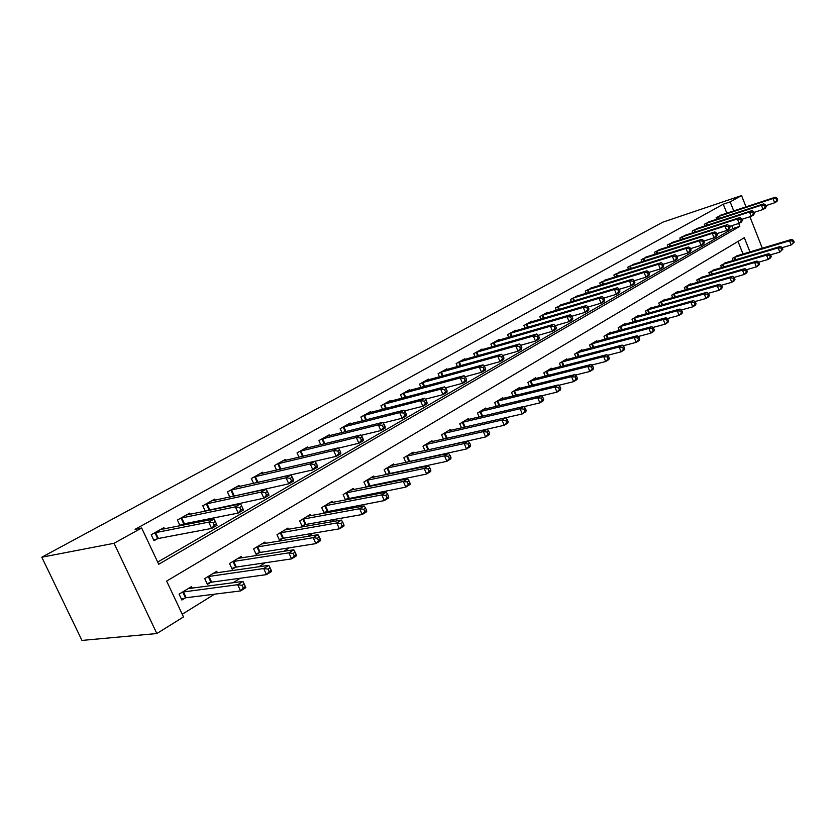 <?xml version="1.0" encoding="UTF-8"?>
<svg xmlns="http://www.w3.org/2000/svg" width="836" height="836" viewBox="0 0 836 836"><rect width="100%" height="100%" fill="white"/><g stroke="black" fill="none" stroke-linecap="round" stroke-linejoin="round"><path stroke-width="1.25" d="M749.965 251.929L744.333 237.696L166.636 581.083L183.512 616.937L156.844 633.542L81.959 640.428L41.8 557.215L662.833 222.167L741.563 195.572L730.173 201.884L723.276 204.203L135.087 529.324L141.65 527.997L158.715 564.258L739.839 226.326L738.71 223.473M182.248 614.241L214.601 594.166M233.004 582.765L240.308 578.23M258.732 566.808L265.211 562.785M283.644 551.352L289.34 547.82M307.773 536.388L312.737 533.316M331.171 521.873L335.424 519.24M353.858 507.807L357.453 505.581M375.855 494.16L378.833 492.31M397.215 480.909L399.608 479.436M417.958 468.055L419.787 466.916M438.106 455.557L439.412 454.742M457.679 443.414L458.494 442.913M743.005 254.019L738.031 241.437M737.989 255.523L732.326 258.418L733.172 260.529M726.505 262.514L720.716 265.461L721.583 267.635M714.77 269.652L708.865 272.661L709.754 274.898M702.783 276.935L696.743 280.008L697.673 282.317M690.546 284.386L690.348 283.895L684.37 287.521L685.332 289.904M678.027 292.004L677.818 291.492L671.716 295.202L672.708 297.658M665.237 299.779L665.028 299.257L658.778 303.05L659.813 305.579M652.153 307.742L651.934 307.199L645.549 311.076L646.615 313.699M638.777 315.883L638.547 315.329L632.016 319.289L633.124 321.996M625.098 324.211L624.858 323.636L618.17 327.691L619.319 330.492M611.085 332.738L610.844 332.143L604 336.291L605.201 339.186M596.758 341.464L596.496 340.837L589.495 345.09L590.738 348.089M582.086 350.388L581.814 349.751L574.635 354.109L575.941 357.212M567.048 359.543L566.777 358.884L559.43 363.336L560.778 366.565M551.655 368.916L551.363 368.227L543.839 372.804L545.25 376.137M535.876 378.52L535.573 377.809L527.861 382.491L529.334 385.971M519.71 388.374L519.396 387.632L511.486 392.429L513.022 396.045M503.126 398.469L502.802 397.706L494.682 402.628L496.291 406.38M486.124 408.835L485.779 408.031L477.45 413.078L479.132 416.997M468.672 419.463L468.317 418.627L459.769 423.81L461.535 427.896M450.771 430.373L450.385 429.505L441.617 434.825L443.467 439.088M432.379 441.586L431.982 440.676L422.974 446.142L424.928 450.594M427.029 450.123L427.656 449.747M413.506 453.091L413.089 452.14L403.83 457.762L405.878 462.412M407.498 462.068L408.616 461.388M394.101 464.92L393.662 463.928L384.152 469.696L386.305 474.576M387.423 474.346L389.053 473.354M374.162 477.084L373.702 476.039L363.921 481.975L366.199 487.095M366.764 486.98L368.937 485.643M353.67 489.582L353.179 488.496L343.115 494.599L345.519 499.97L348.257 498.298M332.582 502.457L332.059 501.307L321.714 507.588L324.169 513.022L326.98 511.308M310.887 515.697L310.334 514.485L299.685 520.953L302.183 526.461L305.077 524.694M288.556 529.334L287.971 528.059L276.998 534.716L279.548 540.307L282.537 538.478M265.555 543.39L264.939 542.042L253.632 548.897L256.234 554.561L259.306 552.68M241.855 557.863L241.196 556.442L229.545 563.516L232.209 569.253L235.376 567.31M217.433 572.796L216.733 571.291L204.715 578.585L207.432 584.395L210.703 582.399M192.249 588.21L191.496 586.6L179.103 594.124L181.872 600.018L185.247 597.959M157.69 562.074L732.911 228.531L731.782 225.689M726.839 213.201L723.276 204.203M721.844 214.842L716.128 217.653L716.765 219.251M710.14 221.425L704.288 224.288L704.957 225.939M698.185 228.155L692.208 231.07L692.887 232.774M685.969 235.02L679.856 237.999L680.567 239.754M673.482 242.043L667.243 245.084L667.974 246.902M660.722 249.222L654.348 252.326L655.1 254.196M647.681 256.558L641.149 259.724L641.943 261.658M634.346 264.061L627.669 267.301L628.484 269.296M620.699 271.731L613.864 275.044L614.711 277.103M606.748 279.59L599.746 282.976L600.624 285.107M592.463 287.626L585.294 291.085L586.203 293.29M577.833 295.85L570.497 299.392L571.448 301.671M562.858 304.273L555.344 307.899L556.327 310.26M547.528 312.904L547.319 312.403L539.816 316.614L540.85 319.07M531.811 321.745L531.591 321.223L523.911 325.538L524.987 328.088M515.707 330.816L515.478 330.272L507.609 334.693L508.727 337.336M499.207 340.106L498.967 339.541L490.889 344.077L492.059 346.825M482.278 349.636L482.027 349.051L473.74 353.701L474.973 356.564M464.91 359.417L464.649 358.801L456.153 363.576L457.438 366.555M447.093 369.449L446.821 368.812L438.095 373.702L439.443 376.827M428.805 379.743L428.513 379.084L419.557 384.111L420.968 387.361M410.027 390.328L409.724 389.628L400.517 394.801L402.001 398.197M390.736 401.196L390.412 400.465L380.955 405.773L382.522 409.337M370.912 412.367L370.578 411.605L360.859 417.06L362.5 420.79M350.535 423.852L350.18 423.047L340.189 428.659L341.924 432.567M329.583 435.66L329.206 434.825L318.924 440.593L320.763 444.7M308.024 447.814L307.627 446.936L297.052 452.872L298.995 457.198M285.839 460.322L285.421 459.403L274.532 465.516L276.591 470.072M262.995 473.207L262.556 472.235L251.333 478.537L253.527 483.344M239.472 486.489L239.002 485.455L227.434 491.944L229.775 497.033M232.074 496.542L233.213 495.894M215.228 500.168L214.727 499.082L202.803 505.77L205.301 511.162M206.753 510.869L208.739 509.741M190.232 514.286L189.699 513.137L177.399 520.034L180.074 525.76M180.618 525.656L183.492 524.026M164.452 528.854L163.877 527.62L151.191 534.747L154.002 540.714L157.45 538.76M141.65 527.997L114.041 543.295L41.8 557.215M114.041 543.295L156.844 633.542M762.307 248.229L749.913 216.754M746.015 206.879L741.563 195.572M733.747 210.923L730.173 201.884M732.911 228.531L739.839 226.326M777.71 199.94L777.052 198.247L776.132 198.769L776.801 200.473L777.71 199.94L776.968 201.445L774.679 202.772L773.028 198.529L717.643 216.796M776.132 198.769L773.028 198.529L775.317 197.212L720.204 215.354M776.801 200.473L774.679 202.772L765.786 205.677M777.052 198.247L775.317 197.212M794.2 242.158L793.542 240.475L792.643 241.04L793.301 242.722L794.2 242.158L791.18 244.979L789.539 240.778L791.786 239.378L736.328 255.983M782.235 247.634L791.18 244.979L793.301 242.722M733.82 257.509L789.539 240.778L792.643 241.04M791.786 239.378L793.542 240.475M766.163 206.617L765.483 204.904L764.553 205.437L765.222 207.15L766.163 206.617L765.431 208.122L763.09 209.47L761.408 205.186L705.845 223.421M764.553 205.437L761.408 205.186L763.749 203.848L708.458 221.948M765.222 207.15L763.09 209.47L753.957 212.438M765.483 204.904L763.749 203.848M754.344 213.431L753.664 211.707L752.703 212.25L753.393 213.985L754.344 213.431L753.633 214.946L751.24 216.325L749.537 211.999L693.796 230.182M752.703 212.25L749.537 211.999L751.93 210.62L696.461 228.677M753.393 213.985L751.24 216.325L741.845 219.356M753.664 211.707L751.93 210.62M742.263 220.411L741.574 218.656L740.591 219.22L741.292 220.976L742.263 220.411L741.574 221.927L739.128 223.337L737.394 218.959L681.486 237.09M740.591 219.22L737.394 218.959L739.85 217.559L684.214 235.564M741.292 220.976L739.128 223.337L729.473 226.431M741.574 218.656L739.85 217.559M782.872 249.264L782.214 247.56L781.294 248.135L781.963 249.839L782.872 249.264L779.821 252.117L778.159 247.874L780.458 246.442L724.812 262.985M710.422 271.71L766.518 255.126L768.869 253.663L770.625 254.813L769.684 255.398L770.364 257.112L771.294 256.527L770.625 254.813L779.821 252.117L781.963 249.839M722.241 264.542L778.159 247.874L781.294 248.135M780.458 246.442L782.214 247.56M771.294 256.527L770.552 257.948L768.211 259.411L766.518 255.126L769.684 255.398M758.733 262.18L768.211 259.411L770.364 257.112M768.869 253.663L713.035 270.122M759.464 263.957L758.774 262.222L757.824 262.817L758.503 264.552L759.464 263.957L758.733 265.367L756.34 266.872L754.626 262.535L757.029 261.041L701.017 277.416M746.548 269.714L756.34 266.872L758.503 264.552M698.342 279.046L754.626 262.535L757.824 262.817M757.029 261.041L758.774 262.222M729.912 227.538L729.211 225.772L728.208 226.347L728.908 228.124L729.912 227.538L729.232 229.054L726.735 230.506L724.979 226.086L668.904 244.154M728.208 226.347L724.979 226.086L727.487 224.644L671.684 242.586M728.908 228.124L726.735 230.506L716.807 233.662M729.211 225.772L727.487 224.644M747.363 271.543L746.663 269.798L745.681 270.404L746.381 272.16L747.363 271.543L746.652 272.964L744.197 274.501L742.462 270.122L744.918 268.596L688.728 284.877M734.081 277.406L744.197 274.501L746.381 272.16M685.99 286.539L742.462 270.122L745.681 270.404M744.918 268.596L746.663 269.798M717.278 234.843L716.567 233.056L715.532 233.641L716.253 235.428L717.278 234.843L716.619 236.358L714.059 237.832L712.272 233.369L656.041 251.375M715.532 233.641L712.272 233.369L714.843 231.896L658.893 249.776M716.253 235.428L714.059 237.832L703.849 241.071M716.567 233.056L714.843 231.896M704.34 242.304L703.619 240.496L702.574 241.102L703.295 242.91L704.34 242.304L703.703 243.83L701.08 245.335L699.272 240.82L642.884 258.752M702.574 241.102L699.272 240.82L701.895 239.315L645.8 257.122M703.295 242.91L701.08 245.335L690.578 248.637M703.619 240.496L701.895 239.315M691.1 249.954L690.369 248.125L689.292 248.741L690.034 250.57L691.1 249.954L690.484 251.469L687.809 253.015L685.969 248.449L629.435 266.308M689.292 248.741L685.969 248.449L688.655 246.913L632.413 264.636M690.034 250.57L687.809 253.015L676.993 256.391M690.369 248.125L688.655 246.913M677.547 257.77L676.805 255.931L675.707 256.558L676.449 258.408L677.547 257.77L676.951 259.296L674.213 260.884L672.343 256.265L615.683 274.03M675.707 256.558L672.343 256.265L675.091 254.687L618.724 272.317M676.449 258.408L674.213 260.884L663.073 264.322M676.805 255.931L675.091 254.687M663.669 265.785L662.917 263.915L661.788 264.563L662.54 266.433L663.669 265.785L663.094 267.311L660.283 268.931L658.392 264.27L601.596 281.931M661.788 264.563L658.392 264.27L661.213 262.65L604.721 280.175M662.54 266.433L660.283 268.931L648.82 272.452M662.917 263.915L661.213 262.65M734.98 279.318L734.269 277.542L733.266 278.169L733.977 279.945L734.98 279.318L734.28 280.729L731.782 282.307L730.016 277.876L732.524 276.308L676.178 292.495M721.322 285.275L731.782 282.307L733.977 279.945M673.377 294.188L730.016 277.876L733.266 278.169M732.524 276.308L734.269 277.542M722.314 287.26L721.593 285.473L720.569 286.111L721.28 287.908L722.314 287.26L721.635 288.681L719.064 290.291L717.278 285.818L719.848 284.209L663.335 300.281M708.27 293.331L719.064 290.291L721.28 287.908M660.482 302.015L717.278 285.818L720.569 286.111M719.848 284.209L721.593 285.473M709.346 295.401L708.615 293.593L707.569 294.241L708.291 296.059L709.346 295.401L708.688 296.811L706.065 298.462L704.246 293.938L706.88 292.297L650.209 308.244M694.904 301.566L706.065 298.462L708.291 296.059M647.283 310.02L704.246 293.938L707.569 294.241M706.88 292.297L708.615 293.593M696.074 303.729L695.333 301.9L694.256 302.569L694.998 304.398L696.074 303.729L695.437 305.14L692.751 306.833L690.902 302.256L693.598 300.573L636.781 316.395M681.215 309.999L692.751 306.833L694.998 304.398M633.792 318.213L690.902 302.256L694.256 302.569M693.598 300.573L695.333 301.9M682.479 312.256L681.727 310.407L680.629 311.096L681.382 312.946L682.479 312.256L681.862 313.667L679.114 315.391L677.244 310.773L680.002 309.048L623.05 324.734M667.201 318.641L679.114 315.391L681.382 312.946M619.988 326.583L677.244 310.773L680.629 311.096M680.002 309.048L681.727 310.407M649.447 273.999L648.684 272.108L647.534 272.776L648.297 274.657L649.447 273.999L648.903 275.525L646.019 277.186L644.096 272.463L587.196 290.019M647.534 272.776L644.096 272.463L646.98 270.812L590.383 288.221M648.297 274.657L646.019 277.186L634.21 280.781M648.684 272.108L646.98 270.812M668.56 320.993L667.797 319.122L666.668 319.822L667.431 321.693L668.56 320.993L667.964 322.403L665.153 324.169L663.241 319.498L666.073 317.732L608.995 333.261M652.832 327.482L665.153 324.169L667.431 321.693M605.86 335.163L663.241 319.498L666.668 319.822M666.073 317.732L667.797 319.122M634.879 282.411L634.096 280.499L632.915 281.178L633.698 283.09L634.879 282.411L634.357 283.937L631.41 285.64L629.456 280.865L572.441 298.295M632.915 281.178L629.456 280.865L632.413 279.161L575.711 296.466M633.698 283.09L631.41 285.64L619.236 289.308M634.096 280.499L632.413 279.161M654.295 329.938L653.522 328.046L652.362 328.767L653.135 330.659L654.295 329.938L653.731 331.349L650.836 333.167L648.903 328.433L651.798 326.625L594.605 341.987M638.108 336.542L650.836 333.167L653.135 330.659M591.397 343.93L648.903 328.433L652.362 328.767M651.798 326.625L653.522 328.046M619.946 291.032L619.152 289.099L617.94 289.799L618.734 291.733L619.946 291.032L619.445 292.558L616.425 294.303L614.439 289.475L557.33 306.781M617.94 289.799L614.439 289.475L617.47 287.73L560.684 304.9M618.734 291.733L616.425 294.303L603.874 298.055M619.152 289.099L617.47 287.73M639.676 339.113L638.882 337.201L637.701 337.943L638.485 339.855L639.676 339.113L639.132 340.513L636.175 342.373L634.2 337.587L637.178 335.738L579.881 350.932M623.019 345.822L636.175 342.373L638.485 339.855M576.589 352.917L634.2 337.587L637.701 337.943M637.178 335.738L638.882 337.201M604.627 299.873L603.822 297.919L602.578 298.63L603.383 300.594L604.627 299.873L604.167 301.399L601.063 303.186L599.046 298.306L541.853 315.465M602.578 298.63L599.046 298.306L602.15 296.519L545.291 313.542M603.383 300.594L601.063 303.186L588.126 307.011M603.822 297.919L602.15 296.519M624.68 348.518L623.886 346.585L622.663 347.337L623.468 349.281L624.68 348.518L624.168 349.918L621.138 351.831L619.131 346.982L622.183 345.09L564.791 360.086M607.532 355.331L621.138 351.831L623.468 349.281M561.426 362.124L619.131 346.982L622.663 347.337M622.183 345.09L623.886 346.585M588.92 308.944L588.105 306.969L586.83 307.7L587.645 309.675L588.92 308.944L588.481 310.459L585.304 312.309L583.246 307.355L526.001 324.368M586.83 307.7L583.246 307.355L586.444 305.527L529.522 322.393M587.645 309.675L585.304 312.309L571.939 316.217M588.105 306.969L586.444 305.527M609.308 358.163L608.493 356.199L607.25 356.982L608.065 358.947L609.308 358.163L608.827 359.553L605.713 361.518L603.686 356.617L606.8 354.673L549.336 369.46M591.658 365.081L605.713 361.518L608.065 358.947M545.887 371.55L603.686 356.617L607.25 356.982M606.8 354.673L608.493 356.199M572.806 318.244L571.97 316.248L570.664 317.001L571.5 319.007L572.806 318.244L572.399 319.77L569.138 321.651L567.048 316.645L509.751 333.491M570.664 317.001L567.048 316.645L570.319 314.775L513.356 331.464M571.5 319.007L569.138 321.651L555.292 325.653M571.97 316.248L570.319 314.775M593.539 368.059L592.714 366.074L591.428 366.879L592.264 368.854L593.539 368.059L593.09 369.449L589.892 371.456L587.823 366.502L591.031 364.506L533.493 379.074M575.356 375.082L589.892 371.456L592.264 368.854M529.961 381.216L587.823 366.502L591.428 366.879M591.031 364.506L592.714 366.074M556.264 327.796L555.418 325.768L554.069 326.542L554.926 328.579L556.264 327.796L555.898 329.311L552.544 331.255L550.422 326.186L493.083 342.844M554.069 326.542L550.422 326.186L553.777 324.253L496.783 340.764M554.926 328.579L552.544 331.255L538.206 335.351M555.418 325.768L553.777 324.253M539.283 337.608L538.415 335.55L537.036 336.344L537.903 338.402L539.283 337.608L538.948 339.113L535.5 341.109L533.347 335.978L475.997 352.426M537.036 336.344L533.347 335.978L536.796 333.992L479.791 350.305M537.903 338.402L535.5 341.109L520.65 345.289M538.415 335.55L536.796 333.992M521.842 347.671L520.953 345.602L519.543 346.417L520.42 348.497L521.842 347.671L521.539 349.176L518.006 351.224L515.802 346.031L458.462 362.27M519.543 346.417L515.802 346.031L519.355 344.004L462.36 360.086M520.42 348.497L518.006 351.224L502.624 355.509M520.953 345.602L519.355 344.004M503.92 358.027L503.021 355.917L501.569 356.753L502.457 358.863L503.92 358.027L503.659 359.522L500.032 361.622L497.786 356.366L440.467 372.375M501.569 356.753L497.786 356.366L501.433 354.276L444.459 370.129M502.457 358.863L500.032 361.622L484.086 365.99M503.021 355.917L501.433 354.276M485.497 368.655L484.587 366.523L483.083 367.391L484.002 369.522L485.497 368.655L485.288 370.149L481.546 372.313L479.268 366.983L422.002 382.742M483.083 367.391L479.268 366.983L483.009 364.841L426.099 380.443M484.002 369.522L481.546 372.313L465.035 376.764M484.587 366.523L483.009 364.841M466.551 379.596L465.631 377.433L464.084 378.321L465.015 380.485L466.551 379.596L466.394 381.08L462.548 383.306L460.228 377.903L403.025 393.39M464.084 378.321L460.228 377.903L464.074 375.698L407.236 391.029M465.015 380.485L462.548 383.306L445.431 387.841M465.631 377.433L464.074 375.698M447.072 390.84L446.121 388.656L444.543 389.566L445.494 391.76L447.072 390.84L446.957 392.324L443.007 394.613L440.635 389.137L383.536 404.331M444.543 389.566L440.635 389.137L444.595 386.869L387.862 401.897M445.494 391.76L443.007 394.613L425.263 399.221M446.121 388.656L444.595 386.869M427.029 402.419L426.057 400.204L424.427 401.144L425.399 403.36L427.029 402.419L426.956 403.882L422.891 406.244L420.477 400.695L363.503 415.576M424.427 401.144L420.477 400.695L424.552 398.364L367.955 413.078M425.399 403.36L422.891 406.244L404.499 410.936M426.057 400.204L424.552 398.364M577.352 378.206L576.516 376.2L575.199 377.026L576.046 379.032L577.352 378.206L576.934 379.596L573.653 381.655L571.552 376.639L574.844 374.591L517.254 388.928M558.626 385.344L573.653 381.655L576.046 379.032M513.638 391.123L571.552 376.639L575.199 377.026M574.844 374.591L576.516 376.2M560.737 388.635L559.89 386.598L558.542 387.444L559.388 389.482L560.737 388.635L560.36 390.015L556.995 392.126L554.853 387.047L558.229 384.947L500.607 399.033M541.446 395.867L556.995 392.126L559.388 389.482M496.897 401.28L554.853 387.047L558.542 387.444M558.229 384.947L559.89 386.598M543.682 399.336L542.815 397.278L541.425 398.145L542.292 400.204L543.682 399.336L543.337 400.705L539.878 402.879L537.694 397.737L541.164 395.585L483.532 409.389M523.796 406.672L539.878 402.879L542.292 400.204M479.718 411.709L537.694 397.737L541.425 398.145M541.164 395.585L542.815 397.278M526.157 410.33L525.269 408.25L523.848 409.138L524.726 411.228L526.157 410.33L525.844 411.699L522.291 413.925L520.076 408.72L523.639 406.505L466.007 420.027M505.655 417.76L522.291 413.925L524.726 411.228M462.099 422.399L520.076 408.72L523.848 409.138M523.639 406.505L525.269 408.25M508.142 421.637L507.243 419.526L505.78 420.445L506.679 422.556L508.142 421.637L507.88 422.985L504.223 425.284L501.966 420.017L505.623 417.728L448.023 430.937M445.64 438.597L504.223 425.284L506.679 422.556M444.01 433.382L501.966 420.017L505.78 420.445M505.623 417.728L507.243 419.526M489.624 433.257L488.705 431.115L487.2 432.055L488.12 434.197L489.624 433.257L489.405 434.595L485.643 436.956L483.344 431.616L487.116 429.265L429.558 442.15M425.555 450.447L485.643 436.956L488.12 434.197M425.43 444.647L483.344 431.616L487.2 432.055M487.116 429.265L488.705 431.115M470.574 445.201L469.644 443.038L468.097 444.01L469.027 446.173L470.574 445.201L470.407 446.529L466.54 448.963L464.199 443.55L468.066 441.136L410.591 453.655M405.836 462.318L466.54 448.963L469.027 446.173M406.348 456.226L464.199 443.55L468.097 444.01M468.066 441.136L469.644 443.038M450.98 457.491L450.029 455.306L448.441 456.299L449.392 458.494L450.98 457.491L450.855 458.807L446.884 461.315L444.491 455.829L448.483 453.352L391.102 465.485M386.19 474.305L446.884 461.315L449.392 458.494M386.744 468.129L444.491 455.829L448.441 456.299M448.483 453.352L450.029 455.306M406.38 414.332L405.397 412.085L403.725 413.057L404.708 415.304L406.38 414.332L406.38 415.795L402.189 418.219L399.723 412.597L342.906 427.133M403.725 413.057L399.723 412.597L403.924 410.194L347.483 424.563M404.708 415.304L402.189 418.219L383.118 422.974M405.397 412.085L403.924 410.194M430.812 470.145L429.84 467.93L428.199 468.954L429.171 471.18L430.812 470.145L430.739 471.452L426.642 474.022L424.218 468.474L428.314 465.913L371.059 477.638M365.99 486.625L426.642 474.022L429.171 471.18M366.586 480.355L424.218 468.474L428.199 468.954M428.314 465.913L429.84 467.93M385.124 426.611L384.121 424.333L382.397 425.325L383.4 427.604L385.124 426.611L385.177 428.053L380.861 430.55L378.353 424.855L321.724 439.025M382.397 425.325L378.353 424.855L382.679 422.379L326.437 436.382M383.4 427.604L380.861 430.55L361.089 435.368M384.121 424.333L382.679 422.379M410.048 483.177L409.055 480.93L407.362 481.985L408.355 484.243L410.048 483.177L410.027 484.462L405.815 487.116L403.328 481.484L407.56 478.85L350.462 490.136M345.216 499.291L405.815 487.116L408.355 484.243M345.864 492.937L403.328 481.484L407.362 481.985M407.56 478.85L409.055 480.93M363.232 439.255L362.207 436.946L360.42 437.97L361.445 440.279L363.232 439.255L363.336 440.687L358.884 443.258L356.324 437.489L299.936 451.252M360.42 437.97L356.324 437.489L360.786 434.929L304.774 448.535M361.445 440.279L358.884 443.258L338.392 448.127M362.207 436.946L360.786 434.929M388.656 496.605L387.643 494.327L385.898 495.414L386.911 497.692L388.656 496.605L388.688 497.869L384.351 500.597L381.812 494.902L386.169 492.185L329.269 503M323.845 512.322L384.351 500.597L386.911 497.692M324.535 505.874L381.812 494.902L385.898 495.414M386.169 492.185L387.643 494.327M340.649 452.286L339.604 449.946L337.765 451.001L338.81 453.342L340.649 452.286L340.827 453.708L336.239 456.362L333.627 450.51L277.5 463.855M337.765 451.001L333.627 450.51L338.214 447.866L282.484 461.054M338.81 453.342L336.239 456.362L314.984 461.263M339.604 449.946L338.214 447.866M366.596 510.441L365.572 508.121L363.775 509.249L364.81 511.559L366.596 510.441L366.701 511.684L362.228 514.506L359.637 508.716L364.13 505.926L307.46 516.23M301.859 525.74L305.997 524.433L362.228 514.506L364.81 511.559M302.59 519.198L359.637 508.716L363.775 509.249M364.13 505.926L365.572 508.121M317.366 465.725L316.301 463.353L314.399 464.45L315.475 466.822L317.366 465.725L317.607 467.136L312.883 469.874L310.208 463.928L254.395 476.823M314.399 464.45L310.208 463.928L314.953 461.211L259.526 473.939M315.475 466.822L312.883 469.874L255.983 482.79M316.301 463.353L314.953 461.211M343.868 524.705L342.812 522.354L340.963 523.514L342.018 525.865L343.868 524.705L344.035 525.928L339.416 528.833L336.772 522.97L341.401 520.086L285.013 529.857M279.203 539.544L283.456 538.227L339.416 528.833L342.018 525.865M279.987 532.908L336.772 522.97L340.963 523.514M341.401 520.086L342.812 522.354M293.342 479.603L292.255 477.189L290.291 478.317L291.388 480.731L293.342 479.603L293.655 480.982L288.775 483.814L286.048 477.784L230.59 490.178M290.291 478.317L286.048 477.784L290.938 474.984L235.877 487.21M291.388 480.731L288.775 483.814L230.088 496.971M292.255 477.189L290.938 474.984M320.407 539.419L319.331 537.046L317.419 538.238L318.495 540.62L320.407 539.419L320.648 540.631L315.883 543.619L313.186 537.673L317.962 534.695L261.887 543.891M255.879 553.777L260.236 552.429L315.883 543.619L318.495 540.62M256.715 547.026L313.186 537.673L317.419 538.238M317.962 534.695L319.331 537.046M268.544 493.919L267.426 491.474L265.409 492.634L266.517 495.09L268.544 493.919L268.931 495.288L263.894 498.204L261.104 492.09L206.053 503.951M265.409 492.634L261.104 492.09L266.161 489.196L211.508 500.889M266.517 495.09L263.894 498.204L205.207 510.953M267.426 491.474L266.161 489.196M296.195 554.613L295.098 552.199L293.123 553.432L294.23 555.846L296.195 554.613L296.508 555.794L291.586 558.876L288.838 552.847L293.77 549.774L238.061 558.354M231.833 568.438L236.306 567.059L291.586 558.876L294.23 555.846M232.721 561.583L288.838 552.847L293.123 553.432M293.77 549.774L295.098 552.199M242.921 508.706L241.782 506.229L239.702 507.431L240.841 509.918L242.921 508.706L243.401 510.054L238.197 513.064L235.344 506.867L180.754 518.153M239.702 507.431L235.344 506.867L240.559 503.868L186.376 514.997M240.841 509.918L238.197 513.064L184.411 523.754L179.844 525.269M241.782 506.229L240.559 503.868M271.198 570.298L270.08 567.843L268.042 569.117L269.161 571.573L271.198 570.298L271.595 571.448L266.506 574.635L263.695 568.522L268.784 565.345L213.493 573.256M207.035 583.549L211.633 582.159L266.506 574.635L269.161 571.573M207.997 576.589L263.695 568.522L268.042 569.117M268.784 565.345L270.08 567.843M216.451 523.994L215.291 521.476L213.128 522.719L214.298 525.238L216.451 523.994L217.015 525.311L211.633 528.425L208.718 522.134L154.65 532.804M213.128 522.719L208.718 522.134L214.11 519.041L160.46 529.543M214.298 525.238L211.633 528.425L158.37 538.488L153.678 540.035M215.291 521.476L214.11 519.041M245.366 586.496L244.216 584.019L242.116 585.336L243.266 587.823L245.366 586.496L245.847 587.624L240.59 590.927L237.717 584.709L242.983 581.428L188.152 588.628M181.464 599.14L186.177 597.719L240.59 590.927L243.266 587.823M182.488 592.076L237.717 584.709L242.116 585.336M242.983 581.428L244.216 584.019M718.448 216.503L719.221 218.447M717.863 216.712L718.636 218.645M735.053 259.965L734.039 257.436M735.638 259.787L734.625 257.237M706.66 223.128L707.455 225.124M706.075 223.327L706.859 225.323M694.611 229.89L695.437 231.948M694.026 230.099L694.841 232.147M682.301 236.797L683.158 238.929M681.706 237.006L682.563 239.117M723.506 267.071L722.471 264.458M724.101 266.893L723.056 264.26M711.718 274.323L710.642 271.627M712.324 274.145L711.237 271.439M699.68 281.732L698.562 278.963M700.286 281.554L699.157 278.764M669.72 243.861L670.608 246.056M669.124 244.07L670.002 246.244M687.38 289.308L686.22 286.455M687.976 289.131L686.816 286.257M656.866 251.082L657.786 253.339M656.27 251.291L657.18 253.538M643.72 258.46L644.671 260.801M643.114 258.669L644.065 260.989M630.271 266.005L631.264 268.419M629.675 266.214L630.647 268.617M616.519 273.727L617.543 276.225M615.913 273.936L616.926 276.413M602.442 281.638L603.508 284.219M601.836 281.847L602.892 284.407M674.798 297.052L673.607 294.105M675.404 296.885L674.203 293.917M661.945 304.983L660.712 301.932M662.561 304.806L661.307 301.744M648.809 313.082L647.524 309.937M649.415 312.915L648.13 309.748M635.36 321.379L634.033 318.129M635.977 321.202L634.639 317.931M621.608 329.865L620.228 326.5M622.235 329.697L620.834 326.312M588.042 289.716L589.15 292.391M587.426 289.925L588.523 292.579M607.542 338.549L606.1 335.079M608.169 338.381L606.717 334.881M573.297 298.003L574.447 300.772M572.681 298.212L573.82 300.96M593.142 347.452L591.637 343.847M593.769 347.285L592.254 343.659M558.187 306.478L559.388 309.351M557.57 306.687L558.761 309.539M578.397 356.564L576.84 352.834M579.024 356.408L577.457 352.646M542.721 315.162L543.964 318.14M542.104 315.371L543.337 318.328M563.297 365.907L561.667 362.04M563.924 365.75L562.294 361.842M526.868 324.065L528.174 327.158M526.252 324.274L527.537 327.336M547.82 375.489L546.127 371.466M548.458 375.322L546.754 371.278M510.618 333.188L511.977 336.396M509.991 333.397L511.35 336.584M531.978 385.302L530.212 381.132M532.616 385.145L530.839 380.944M493.961 342.541L495.382 345.874M493.334 342.75L494.745 346.062M476.875 352.134L478.359 355.603M476.248 352.343L477.722 355.791M459.351 361.978L460.897 365.593M458.713 362.176L460.26 365.771M441.356 372.072L442.986 375.845M440.729 372.281L442.338 376.022M422.891 382.449L424.594 386.378M422.253 382.648L423.946 386.556M403.924 393.098L405.721 397.204M403.286 393.296L405.063 397.382M384.435 404.039L386.326 408.344M383.797 404.237L385.668 408.511M364.402 415.283L366.398 419.787M363.764 415.482L365.74 419.954M515.728 395.376L513.889 391.039M516.376 395.219L514.516 390.851M499.071 405.711L497.148 401.196M499.719 405.554L497.775 401.008M481.996 416.318L479.969 411.615M482.644 416.171L480.606 411.427M464.471 427.217L462.35 422.316M465.119 427.071L462.987 422.128M446.455 438.325L444.261 433.288M447.093 438.137L444.898 433.1M427.917 449.663L425.691 444.564M428.555 449.475L426.329 444.376M408.877 461.305L406.609 456.142M409.525 461.117L407.257 455.954M389.315 473.26L387.005 468.035M389.963 473.082L387.653 467.857M343.815 426.841L345.916 431.575M343.168 427.039L345.258 431.742M369.198 485.559L366.847 480.272M369.846 485.382L367.495 480.094M322.633 438.733L324.859 443.707M321.985 438.931L324.201 443.864M348.518 498.204L346.125 492.843M349.166 498.026L346.773 492.665M300.845 450.97L303.196 456.195M300.197 451.168L302.538 456.351M327.242 511.214L324.796 505.79M327.9 511.047L325.455 505.613M278.409 463.562L280.906 469.08M277.761 463.761L280.248 469.226M305.349 524.611L302.851 519.104M305.997 524.433L303.51 518.937M255.304 476.53L257.885 482.173M254.656 476.729L257.237 482.362M282.808 538.394L280.259 532.814M283.456 538.227L280.906 532.647M231.509 489.896L234.132 495.612M230.861 490.084L233.484 495.8M259.578 552.596L256.986 546.943M260.236 552.429L257.634 546.775M206.973 503.669L209.658 509.469M206.325 503.857L209.01 509.657M235.647 567.226L232.993 561.499M236.306 567.059L233.652 561.332M181.673 517.871L184.411 523.754M181.025 518.059L183.763 523.932M210.975 582.316L208.268 576.506M211.633 582.159L208.927 576.349M155.569 532.522L158.37 538.488M154.932 532.71L157.722 538.666M185.519 597.876L182.76 591.992M186.177 597.719L183.408 591.836"/></g></svg>
